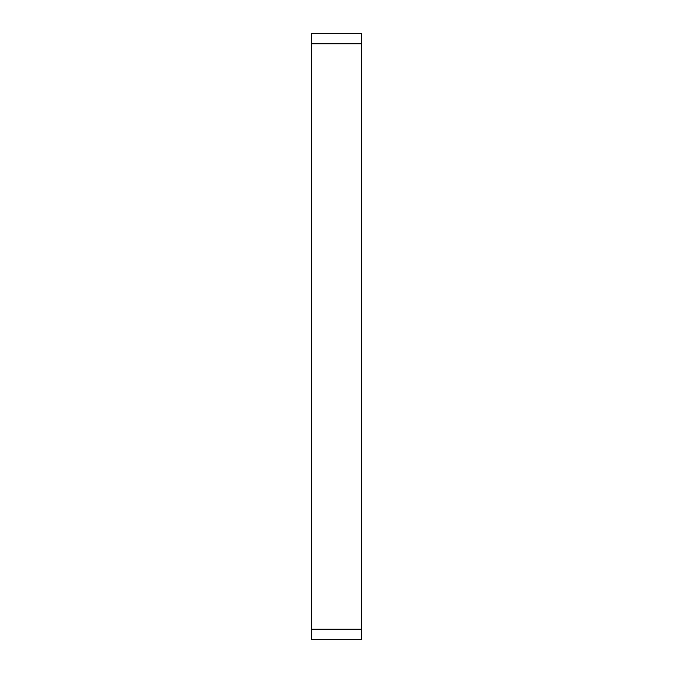 <?xml version="1.0" encoding="UTF-8"?>
<svg xmlns="http://www.w3.org/2000/svg" width="673" height="673" viewBox="0 0 673 673"><rect width="100%" height="100%" fill="white"/><g stroke="black" fill="none" stroke-linecap="round" stroke-linejoin="round"><path stroke-width="1.01" d="M361.738 639.35L361.738 629.255L311.263 629.255L311.263 639.35L361.738 639.35M311.263 43.745L361.738 43.745L361.738 33.65L311.263 33.65L311.263 629.255M361.738 629.255L361.738 43.745"/></g></svg>
